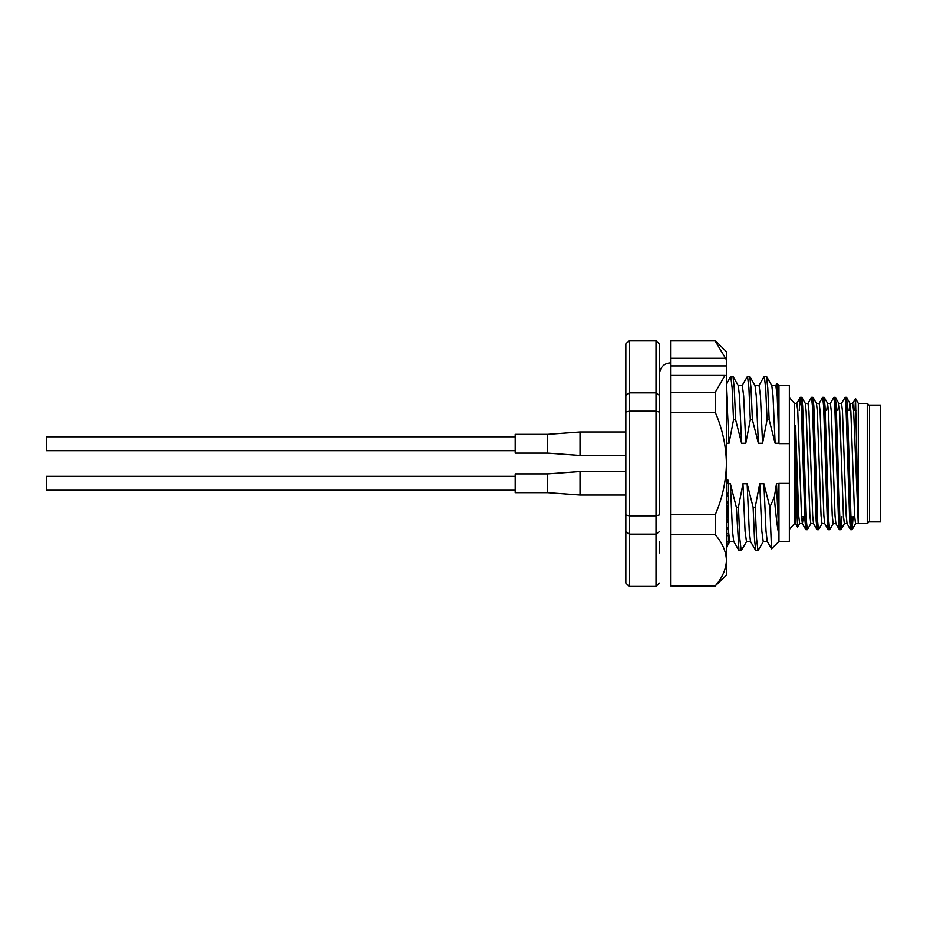 <?xml version="1.0" encoding="UTF-8"?>
<svg xmlns="http://www.w3.org/2000/svg" width="927" height="927" viewBox="0 0 927 927"><rect width="100%" height="100%" fill="white"/><g stroke="black" fill="none" stroke-linecap="round" stroke-linejoin="round"><path stroke-width="1.39" d="M869.48 463.5L869.48 405.111L880.65 405.111L880.65 521.889L869.48 521.889L869.48 463.5M769.839 507.081L771.519 548.796L778.958 541.507L778.958 483.361L776.49 483.709L774.277 497.359L769.839 507.081L763.906 483.709L759.723 483.709L755.215 507.185L756.606 538.993L757.996 550.673L763.408 541.449M774.277 497.359C775.818 515.064 777.347 527.556 778.865 534.821L778.865 483.709M778.958 443.639L789.352 443.639L789.352 385.493L778.958 385.493L778.958 443.639L777.208 395.864L775.806 385.412L771.704 385.412M775.632 385.551L776.919 383.465L777.88 396.814L778.865 430.974M659.375 343.929L656.026 340.568L656.026 392.863L629.201 392.863L629.201 340.568L625.852 343.929L625.852 395.319L625.852 343.929L629.201 340.568L656.026 340.568L659.375 343.929L659.375 483.361M659.375 443.639L659.375 514.902L656.026 515.794L629.201 515.794L625.852 514.902L625.852 583.071L625.852 531.681L629.201 534.137L629.201 586.432L625.852 583.071L629.201 586.432L656.026 586.432L659.375 583.071L656.026 586.432L656.026 534.137L629.201 534.137L629.201 411.206L625.852 412.098L625.852 514.902M726.432 389.664L729.039 443.291L733.547 419.815L732.156 388.007L730.754 376.327L726.432 383.685M733.547 419.815L735.644 419.815L734.254 388.007L733.014 376.466L730.754 376.327M738.182 385.412L742.284 385.412L743.674 395.864L745.795 443.291L750.314 419.815L748.923 388.007L747.521 376.327L742.11 385.551M750.314 419.815L752.411 419.815L751.021 388.007L749.769 376.466L747.521 376.327M754.949 385.412L759.051 385.412L760.441 395.864L762.562 443.291L767.069 419.815L765.679 388.007L764.288 376.327L758.877 385.551M767.069 419.815L769.167 419.815L767.776 388.007L766.536 376.466L764.288 376.327M757.996 550.673L755.748 550.534L754.508 538.993L753.118 507.185L755.215 507.185M746.652 541.449L741.241 550.673L739.839 538.993L738.448 507.185L736.351 507.185L730.383 483.709L728.101 483.709M741.241 550.673L738.981 550.534L736.351 507.185M778.958 541.507L789.352 541.507L789.352 483.361L778.958 483.361M733.813 541.588L729.711 541.588L728.101 527.579M726.652 495.794L726.583 494.01M738.981 550.534L733.732 541.449L732.504 531.136L730.383 483.709M750.58 541.588L746.478 541.588L745.076 531.136L742.956 483.709L738.448 507.185M755.748 550.534L750.488 541.449L749.271 531.136L747.15 483.709L742.956 483.709M767.336 541.588L763.234 541.588L761.843 531.136L759.723 483.709M771.507 548.796L767.255 541.449L766.026 531.136L763.906 483.709M778.865 443.291L775.134 443.291L773.014 395.864L771.797 385.551L766.536 376.466M762.562 443.291L758.379 443.291L756.258 395.864L755.03 385.551L749.769 376.466M745.795 443.291L741.612 443.291L739.491 395.864L738.263 385.551L733.014 376.466M729.039 443.291L726.432 443.291M778.865 534.821L776.49 483.709M753.118 507.185L747.15 483.709M769.167 419.815L775.134 443.291M752.411 419.815L758.379 443.291M735.644 419.815L741.612 443.291M851.739 516.582L850.615 529.665L849.688 520.8L845.957 406.2L845.03 397.335L841.438 403.465M840.14 524.844L839.352 529.595L838.506 520.8L834.787 406.2L833.86 397.335L830.268 403.465M828.97 524.844L828.182 529.595L827.336 520.8L823.616 406.2L822.678 397.335L819.086 403.465M817.788 524.844L817 529.595L816.166 520.8L812.434 406.2L811.507 397.335L807.915 403.465M806.617 524.844L805.83 529.595L804.984 520.8L801.264 406.2L800.233 397.405L799.201 410.418M853.141 516.582L852.11 529.595L851.079 520.8L847.359 406.2L846.513 397.405L845.725 402.156M841.959 516.582L840.928 529.595L839.908 520.8L836.177 406.2L835.343 397.405L834.555 402.156M833.257 523.535L829.665 529.665L828.738 520.8L825.007 406.2L824.173 397.405L823.373 402.156M822.075 523.535L818.483 529.665L817.556 520.8L813.836 406.2L812.991 397.405L812.203 402.156M810.905 523.535L807.313 529.665L806.386 520.8L802.655 406.2L801.82 397.405L801.032 402.156M869.48 521.391L867.243 523.628L867.243 403.372L858.298 403.372L858.298 523.628L855.505 398.552L854.961 409.931M849.92 403.372L850.847 411.426L854.578 515.574L855.505 523.628L858.251 523.628L853.651 411.426L852.713 403.372L849.92 403.372L849.039 410.418M850.522 529.595L847.023 523.535L846.2 515.574L842.469 411.426L841.542 403.372L838.738 403.372L837.869 410.418M839.352 529.595L835.853 523.535L835.018 515.574L831.299 411.426L830.36 403.372L827.568 403.372L826.687 410.418M828.182 529.595L824.682 523.535L823.848 515.574L820.117 411.426L819.19 403.372L816.397 403.372M817 529.595L813.5 523.535L812.666 515.574L808.947 411.426L808.008 403.372L805.262 403.372M803.303 516.582L802.423 523.628M805.83 529.595L802.33 523.535L801.496 515.574L797.765 411.426L796.838 403.372L794.485 403.372L789.352 397.567M847.081 523.628L844.335 523.628L843.396 515.574L839.677 411.426L838.738 403.372M835.899 523.628L833.153 523.628L832.226 515.574L828.495 411.426L827.568 403.372M824.729 523.628L821.982 523.628L821.044 515.574L817.324 411.426L816.49 403.465L812.991 397.405M813.547 523.628L810.801 523.628L809.874 515.574L806.142 411.426L805.32 403.465L801.82 397.405M802.376 523.628L799.63 523.628L798.692 515.574L795.609 425.493L797.127 516.918L797.614 527.104L799.723 523.535M795.609 425.493L795.609 523.628L794.485 523.628L794.485 403.372M659.375 395.319L656.026 392.863L656.026 411.206L629.201 411.206L629.201 392.863L625.852 395.319L625.852 412.098M625.852 395.319L625.852 524.96M789.352 443.639L789.352 483.361M659.375 412.098L656.026 411.206L656.026 534.137L659.375 531.681M726.432 494.01L728.101 494.01L728.101 480.14L726.432 480.14M728.101 480.429L726.432 480.429M728.101 481.368L726.432 481.368M728.101 482.538L726.432 482.538M728.101 482.793L726.432 482.793M728.101 483.152L726.432 483.152M728.101 493.164L726.432 493.164M726.432 503.778L728.101 503.778L728.101 495.794L726.432 495.794M728.101 502.909L726.432 502.909M726.432 501.217L728.101 501.217M726.432 543.94L728.101 543.94L728.101 503.801L726.432 503.801M726.432 507.996L728.101 507.996M728.101 509.085L726.432 509.085M728.101 509.224L726.432 509.224L728.101 509.236M728.101 505.412L726.432 505.412M728.101 505.818L726.432 505.818M728.101 506.513L726.432 506.513M728.101 507.451L726.432 507.451M726.432 512.967L728.101 512.967M728.101 513.848L726.432 513.848M728.101 514.601L726.432 514.601M728.101 516.026L726.432 516.026M728.101 517.799L726.432 517.799M728.101 519.247L726.432 519.247M728.101 520.267L726.432 520.267M728.101 521.391L726.432 521.391M728.101 522.179L726.432 522.179M728.101 522.283L726.432 522.283M728.101 509.549L726.432 509.549M728.101 510.371L726.432 510.371M728.101 511.704L726.432 511.704M728.101 528.923L726.432 528.923M726.432 527.498L728.101 527.498M728.101 529.016L726.432 529.016M728.101 533.755L726.432 533.755M728.101 535.667L726.432 535.667M728.101 542.028L726.432 542.028M726.432 476.582L726.432 463.5C726.108 445.725 722.376 428.645 715.25 412.283L715.25 392.33L725.181 375.099L670.557 375.099L670.557 365.968L726.432 365.968L726.432 351.75L715.25 340.568L670.557 340.568L715.25 340.568M670.557 375.099L670.557 534.67L715.25 534.67C722.376 542.863 726.108 551.391 726.432 560.279C726.108 569.166 722.376 577.706 715.25 585.887L726.432 575.25L726.432 375.505L725.181 375.099M726.432 463.5C726.108 481.275 722.376 498.355 715.25 514.717L670.557 514.717M715.25 534.67L715.25 514.717M726.432 560.279C726.108 569.166 722.376 577.706 715.25 585.887L670.557 585.887L715.25 586.432M715.25 341.113L726.432 359.838L726.432 375.505M670.557 392.33L715.25 392.33M670.557 412.283L715.25 412.283M670.557 534.67L670.557 585.887M725.181 358.332L670.557 358.332L670.557 341.113M670.557 358.332L670.557 365.968M515.215 490.209L46.35 490.209L46.35 476.304L515.215 476.304L46.512 476.304M515.215 450.696L46.35 450.696L46.35 436.791L515.215 436.791L46.35 436.791M547.625 473.871L547.625 492.643L515.215 492.643L515.215 473.871L547.625 473.871L580.035 471.519L580.035 494.972M547.625 492.643L580.035 494.995L625.852 494.995L580.035 494.995L547.625 492.643L515.215 492.643M515.215 434.357L547.625 434.357L547.625 453.129L515.215 453.129L515.215 434.357L547.625 434.357L580.035 432.005L580.035 455.481L625.852 455.481M547.625 453.129L580.035 455.481M778.958 385.493L776.93 383.465M726.432 547.417L729.804 541.588M846.432 397.335L845.03 397.335M835.25 397.335L833.86 397.335M824.08 397.335L822.678 397.335M812.898 397.335L811.507 397.335M801.728 397.335L800.325 397.335M852.017 529.665L850.615 529.665M840.835 529.665L839.445 529.665M829.665 529.665L828.263 529.665M818.495 529.665L817.093 529.665M807.313 529.665L805.911 529.665M800.233 397.405L796.733 403.465M855.459 398.552L852.62 403.465M855.609 523.535L852.11 529.595M850.013 403.465L846.513 397.405M844.427 523.535L840.928 529.595M838.842 403.465L835.343 397.405M827.672 403.465L824.173 397.405M867.243 523.628L858.298 523.628M801.554 516.582L806.189 516.582M815.969 516.582L817.359 516.582M827.139 516.582L828.541 516.582M838.321 516.582L839.711 516.582M849.491 516.582L850.893 516.582M801.449 410.418L802.852 410.418M812.631 410.418L814.022 410.418M823.802 410.418L825.204 410.418M834.984 410.418L836.374 410.418M846.154 410.418L850.789 410.418M853.593 410.418L856.027 410.418M869.48 405.609L867.243 403.372M794.485 523.628L789.352 529.433M858.298 403.372L855.517 398.552M795.609 523.628L797.614 527.104M670.557 362.92C664.022 363.338 660.291 367.057 659.375 374.102M659.375 541.507L659.375 552.898M580.035 471.519L625.852 471.519M580.035 432.005L625.852 432.005L580.035 432.005L547.625 434.357"/></g></svg>
